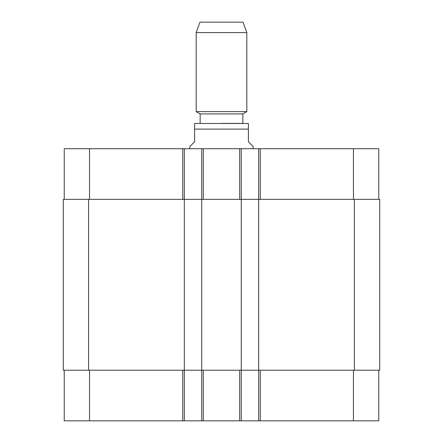 <?xml version="1.0" encoding="UTF-8"?>
<svg xmlns="http://www.w3.org/2000/svg" width="443" height="443" viewBox="0 0 443 443"><rect width="100%" height="100%" fill="white"/><g stroke="black" fill="none" stroke-linecap="round" stroke-linejoin="round"><path stroke-width="0.66" d="M253.141 148.721L253.141 146.506L248.396 141.76L248.396 123.486L248.396 129.101L248.396 123.486L248.396 129.101L194.604 129.101L194.604 141.76L189.859 146.506L189.859 148.721M194.604 129.101L194.604 123.486L194.604 129.101M194.604 123.486L248.396 123.486M221.5 123.409L242.858 123.409L242.858 113.912L246.812 111.63L246.812 32.583L196.188 32.583L196.188 111.63L246.812 111.63M200.142 123.409L200.142 113.912L242.858 113.912M196.188 32.583L199.981 22.15L243.019 22.15L246.812 32.583M64.235 370.221L64.235 420.85L378.765 420.85L378.765 370.221M64.235 199.35L64.235 148.721L378.765 148.721L378.765 199.35M184.321 420.85L184.321 199.35L63.288 199.35L63.288 370.221L379.712 370.221L379.712 199.35L184.321 199.35L184.321 148.721M201.726 420.85L201.726 148.721M241.274 420.85L241.274 148.721M258.679 420.85L258.679 148.721M89.547 199.35L89.547 148.721M182.737 199.35L182.737 148.721M203.304 199.35L203.304 148.721M239.696 199.35L239.696 148.721M260.262 199.35L260.262 148.721M353.453 199.35L353.453 148.721M89.547 370.221L89.547 420.85M182.737 370.221L182.737 420.85M203.304 370.221L203.304 420.85M239.696 370.221L239.696 420.85M260.262 370.221L260.262 420.85M353.453 370.221L353.453 420.85M354.4 370.221L354.4 199.35M88.6 370.221L88.6 199.35M200.142 113.912L196.188 111.63"/></g></svg>
